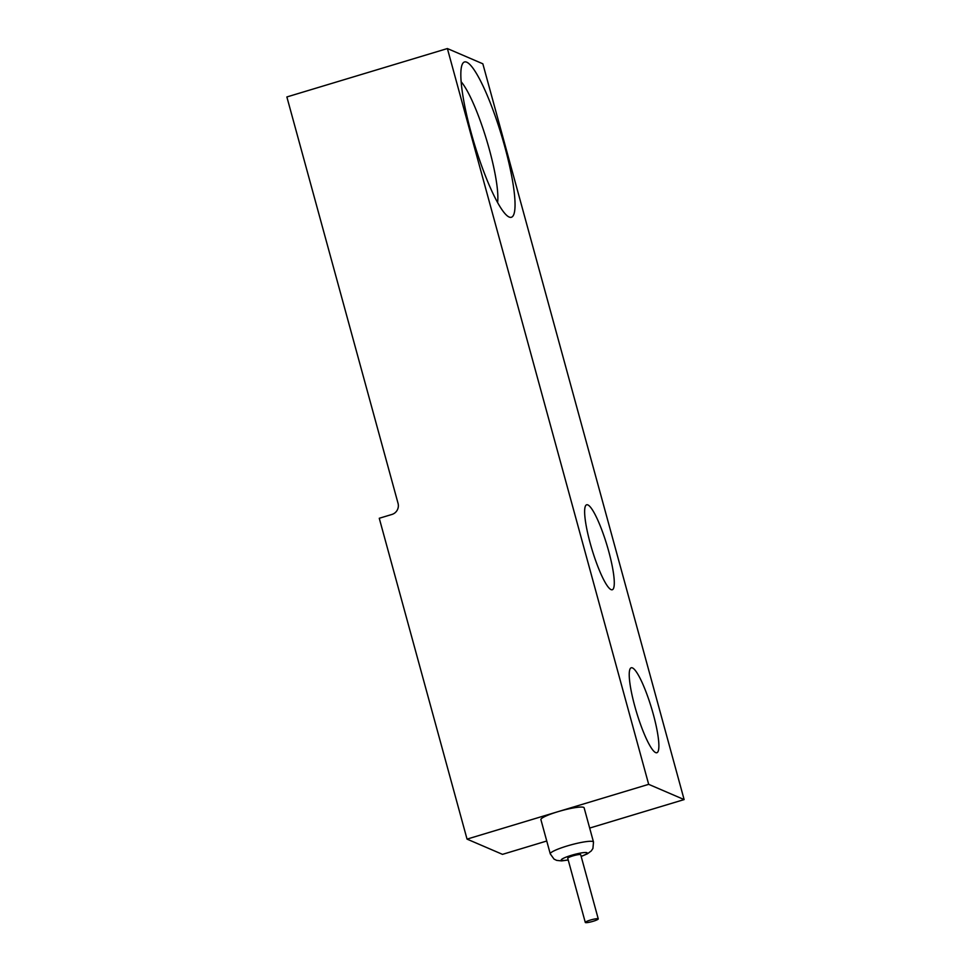 <?xml version="1.0" encoding="UTF-8"?>
<svg xmlns="http://www.w3.org/2000/svg" width="971" height="971" viewBox="0 0 971 971"><rect width="100%" height="100%" fill="white"/><g stroke="black" fill="none" stroke-linecap="round" stroke-linejoin="round"><path stroke-width="1.46" d="M471.044 132.323A81.115 14.225 -106.8 0 1 462.463 63.904A81.115 14.225 -106.8 0 1 504.823 146.852A81.115 14.225 -106.8 0 1 508.549 216.739A81.115 14.225 -106.8 0 1 471.044 132.323M497.589 202.575A67.667 11.87 73.2 0 0 489.348 149.473A67.667 11.87 73.2 0 0 461.164 81.77M593.172 921.273A6.724 0.971 164.7 0 0 598.257 918.906A6.724 0.971 164.7 0 0 590.38 920.071A6.724 0.971 164.7 0 0 585.295 922.45A6.724 0.971 164.7 0 0 593.172 921.273M598.257 918.906L580.707 854.735A6.724 0.971 164.7 0 0 572.817 855.912A6.724 0.971 164.7 0 0 567.744 858.279L585.295 922.45M593.499 842.039L584.129 807.823A22.406 3.216 164.7 0 0 557.852 811.72L648.677 784.337L684.13 799.582L482.842 63.795L447.388 48.55L286.87 96.954L398.049 503.354A8.957 8.727 -66.7 0 1 391.932 514.448L379.26 518.271L467.039 839.114L557.852 811.72A22.406 3.216 164.7 0 0 540.908 819.645L550.266 853.861A22.406 3.216 -15.3 0 1 567.222 845.947A22.406 3.216 -15.3 0 1 593.499 842.039L592.917 848.484L591.266 850.936L587.346 853.849L581.18 856.458M608.696 551.237A44.363 7.78 73.2 0 0 586.654 504.786A44.363 7.78 73.2 0 0 590.222 543.299A44.363 7.78 73.2 0 0 612.276 589.749A44.363 7.78 73.2 0 0 608.696 551.237M653.289 714.219A44.363 7.78 73.2 0 0 631.235 667.781A44.363 7.78 73.2 0 0 634.816 706.281A44.363 7.78 73.2 0 0 656.857 752.731A44.363 7.78 73.2 0 0 653.289 714.219M467.039 839.114L502.493 854.359L546.758 841.007M589.676 828.069L684.13 799.582M648.677 784.337L447.388 48.55M581.144 856.349A13.448 1.93 164.7 0 0 586.229 852.538A13.448 1.93 164.7 0 0 571.421 855.305A13.448 1.93 164.7 0 0 561.359 859.687A13.448 1.93 164.7 0 0 568.181 859.893M550.266 853.861L554.04 859.117L556.711 860.391L561.578 860.901L568.217 860.015"/></g></svg>
